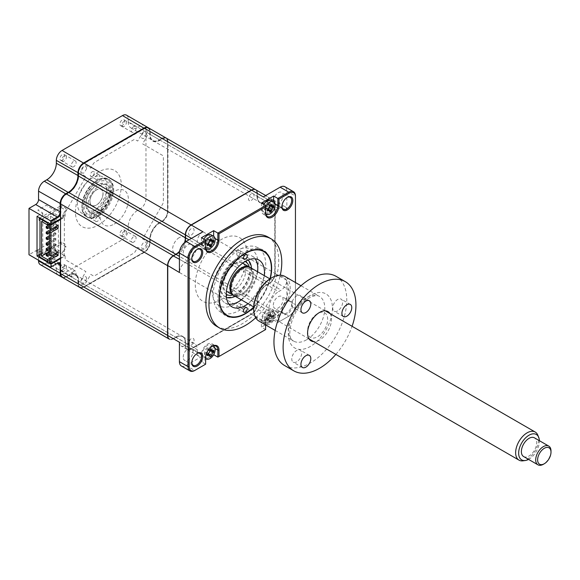 <?xml version="1.0" encoding="UTF-8"?>
<svg xmlns="http://www.w3.org/2000/svg" width="580" height="580" viewBox="0 0 580 580"><rect width="100%" height="100%" fill="white"/><g stroke="black" fill="none" stroke-linecap="round" stroke-linejoin="round"><path stroke-width="0.43" stroke-dasharray="2.9 2.17" d="M122.257 235.487A3.378 1.95 -60 0 1 120.568 235.654A3.378 1.95 -60 0 1 120.053 232.942A3.378 1.95 -60 0 1 122.257 229.97A3.378 1.95 -60 0 1 123.946 229.803A3.378 1.95 -60 0 1 124.461 232.507A3.378 1.95 -60 0 1 122.257 235.487M133.726 242.106A3.378 1.95 -60 0 1 132.037 242.273A3.378 1.95 -60 0 1 131.515 239.569A3.378 1.95 -60 0 1 133.726 236.589A3.378 1.95 -60 0 1 135.416 236.423A3.378 1.95 -60 0 1 135.93 239.127A3.378 1.95 -60 0 1 133.726 242.106M122.257 125.461A3.378 1.95 -60 0 1 120.568 125.628A3.378 1.95 -60 0 1 120.053 122.924A3.378 1.95 -60 0 1 122.257 119.944A3.378 1.95 -60 0 1 123.946 119.777A3.378 1.95 -60 0 1 124.461 122.481A3.378 1.95 -60 0 1 122.257 125.461M133.726 126.563A3.378 1.95 120 0 0 131.515 129.543A3.378 1.95 120 0 0 132.037 132.254A3.378 1.95 120 0 0 133.726 132.081A3.378 1.95 120 0 0 135.93 129.108A3.378 1.95 120 0 0 135.416 126.397A3.378 1.95 120 0 0 133.726 126.563M62.278 160.094A3.378 1.95 -60 0 1 60.588 160.261A3.378 1.95 -60 0 1 60.073 157.55A3.378 1.95 -60 0 1 62.278 154.577A3.378 1.95 -60 0 1 63.967 154.403A3.378 1.95 -60 0 1 64.481 157.115A3.378 1.95 -60 0 1 62.278 160.094M73.747 166.714A3.378 1.95 -60 0 1 72.058 166.881A3.378 1.95 -60 0 1 71.536 164.169A3.378 1.95 -60 0 1 73.747 161.196A3.378 1.95 -60 0 1 75.436 161.03A3.378 1.95 -60 0 1 75.951 163.734A3.378 1.95 -60 0 1 73.747 166.714M92.264 176.262A2.769 1.602 -60 0 1 90.879 176.393A2.769 1.602 -60 0 1 90.458 174.174A2.769 1.602 -60 0 1 92.264 171.731A2.769 1.602 -60 0 1 93.656 171.6A2.769 1.602 -60 0 1 94.076 173.819A2.769 1.602 -60 0 1 92.264 176.262M97.425 174.71A2.769 1.602 120 0 0 95.62 177.154A2.769 1.602 120 0 0 96.041 179.372A2.769 1.602 120 0 0 97.425 179.234A2.769 1.602 120 0 0 99.238 176.799A2.769 1.602 120 0 0 98.81 174.573A2.769 1.602 120 0 0 97.425 174.71M92.264 212.135A20.952 12.093 -60 0 1 81.794 213.172A20.952 12.093 -60 0 1 78.583 196.388A20.952 12.093 -60 0 1 92.264 177.922A20.952 12.093 -60 0 1 102.74 176.885A20.952 12.093 -60 0 1 105.951 193.676A20.952 12.093 -60 0 1 92.264 212.135M96.758 214.731A20.952 12.093 -60 0 1 86.282 215.767A20.952 12.093 -60 0 1 81.947 206.175A20.952 12.093 -60 0 1 96.758 180.518L97.425 180.133A21.895 12.644 -60 0 1 112.912 189.073A21.895 12.644 -60 0 1 97.425 215.883A21.895 12.644 -60 0 1 81.947 206.951A21.895 12.644 -60 0 1 97.425 180.133L96.758 180.518A20.952 12.093 -60 0 1 107.235 179.481A20.952 12.093 -60 0 1 110.447 196.265A20.952 12.093 -60 0 1 96.758 214.731M92.264 218.326A2.769 1.602 -60 0 1 90.879 218.464A2.769 1.602 -60 0 1 90.458 216.246A2.769 1.602 -60 0 1 92.264 213.802A2.769 1.602 -60 0 1 93.656 213.665A2.769 1.602 -60 0 1 94.076 215.883A2.769 1.602 -60 0 1 92.264 218.326M97.425 216.782A2.769 1.602 120 0 0 95.62 219.225A2.769 1.602 120 0 0 96.041 221.444A2.769 1.602 120 0 0 97.425 221.306A2.769 1.602 120 0 0 99.238 218.863A2.769 1.602 120 0 0 98.81 216.644A2.769 1.602 120 0 0 97.425 216.782M62.278 270.113A3.378 1.95 -60 0 1 60.588 270.28A3.378 1.95 -60 0 1 60.073 267.576A3.378 1.95 -60 0 1 62.278 264.596A3.378 1.95 -60 0 1 63.967 264.429A3.378 1.95 -60 0 1 64.481 267.141A3.378 1.95 -60 0 1 62.278 270.113M73.747 271.215A3.378 1.95 120 0 0 71.536 274.195A3.378 1.95 120 0 0 72.058 276.906A3.378 1.95 120 0 0 73.747 276.732A3.378 1.95 120 0 0 75.951 273.76A3.378 1.95 120 0 0 75.436 271.048A3.378 1.95 120 0 0 73.747 271.215M60.538 214.013A4.596 2.654 120 0 0 60.922 212.026L60.922 203.638A7.569 4.372 -60 0 1 66.272 194.365L68.759 192.93A14.058 8.113 120 0 0 78.699 175.718L78.699 172.847A7.569 4.372 -60 0 1 84.049 163.582L144.449 128.709A7.569 4.372 -60 0 1 149.799 131.798L149.799 134.669A14.058 8.113 120 0 0 159.739 140.403L162.226 138.968A7.569 4.372 -60 0 1 167.576 142.056L167.576 211.801A7.569 4.372 -60 0 1 162.226 221.074L159.739 222.51A14.058 8.113 120 0 0 149.799 239.721L149.799 242.592A7.569 4.372 -60 0 1 144.449 251.865L84.049 286.738A7.569 4.372 -60 0 1 78.699 283.642L78.699 280.778A14.058 8.113 120 0 0 68.759 275.036L66.272 276.471A7.569 4.372 -60 0 1 60.922 273.383L60.922 264.995A4.596 2.654 120 0 0 60.538 263.45M148.306 127.759A8.113 4.683 -60 0 1 149.799 131.356L149.799 131.798M126.52 115.174A8.113 4.683 -60 0 1 128.202 118.885L149.799 131.356L149.799 134.669M128.202 118.885L128.202 121.756L149.799 134.226A13.514 7.801 120 0 0 152.598 140.411A13.514 7.801 120 0 0 159.355 139.744L159.739 140.403M38.556 260.246L38.556 252.525A4.053 2.342 120 0 0 37.715 250.669A4.053 2.342 120 0 0 35.692 250.872L29 254.729M79.576 287.339A8.113 4.683 -60 0 1 77.93 283.642L77.93 280.778A13.514 7.801 120 0 0 75.132 274.587A13.514 7.801 120 0 0 68.375 275.254L65.888 276.689A8.113 4.683 -60 0 1 62.031 277.196M57.978 274.869A8.113 4.683 -60 0 1 56.333 271.172L56.333 268.308A13.514 7.801 120 0 0 53.534 262.117A13.514 7.801 120 0 0 46.777 262.791L44.29 264.219A8.113 4.683 -60 0 1 40.237 264.625M128.202 121.756A13.514 7.801 120 0 0 131 127.941A13.514 7.801 120 0 0 137.757 127.274L159.355 139.744L161.842 138.308A8.113 4.683 -60 0 1 165.894 137.91A8.113 4.683 -60 0 1 167.576 141.621L167.576 211.359A8.113 4.683 -60 0 1 161.842 221.292L159.355 222.727A13.514 7.801 120 0 0 149.799 239.279L149.799 242.15A8.113 4.683 -60 0 1 144.065 252.082L83.665 286.955A8.113 4.683 -60 0 1 79.641 287.375M137.757 127.274L140.244 125.838A8.113 4.683 -60 0 1 144.297 125.44A8.113 4.683 -60 0 1 145.979 129.151L145.979 198.889A8.113 4.683 -60 0 1 140.244 208.822L137.757 210.257A13.514 7.801 120 0 0 128.202 226.809L128.202 229.68A8.113 4.683 -60 0 1 122.467 239.612L62.067 274.485A8.113 4.683 -60 0 1 58.014 274.884M144.065 252.082L144.449 251.865L144.065 252.082L122.467 239.612M140.244 125.838L161.842 138.308L162.226 138.968M145.979 129.151L167.576 141.621L167.576 142.056M145.979 198.889L167.576 211.359L167.576 211.801M161.842 221.292L162.226 221.074L161.842 221.292L140.244 208.822M159.355 222.727L159.739 222.51L159.355 222.727L137.757 210.257M128.202 226.809L149.799 239.279L149.799 239.721M128.202 229.68L149.799 242.15L149.799 242.592M83.665 286.955L84.049 286.738L83.665 286.955L62.067 274.485M46.777 262.791L68.375 275.254L68.759 275.036M65.888 276.689L66.272 276.471L65.888 276.689L44.29 264.219M60.538 218.863L65.127 216.217L65.127 213.955A4.053 2.342 -60 0 1 65.968 211.135L85.905 176.596L81.823 174.239A4.865 2.806 -60 0 1 81.823 168.62A4.865 2.806 -60 0 1 86.688 165.807L90.77 168.164L93.061 164.198A4.053 2.342 -60 0 1 95.091 162.059L133.407 139.94A4.053 2.342 -60 0 1 135.437 139.737L137.721 141.056L141.803 133.987A4.865 2.806 -60 0 1 146.667 131.181A4.865 2.806 -60 0 1 146.667 136.8L142.593 143.869L162.53 155.382A4.053 2.342 -60 0 1 163.371 157.238L163.371 201.485A4.053 2.342 -60 0 1 162.53 204.312L142.593 238.851L146.667 241.207A4.865 2.806 -60 0 1 146.667 246.819A4.865 2.806 -60 0 1 141.803 249.632L137.721 247.276L135.437 251.242A4.053 2.342 -60 0 1 133.407 253.38L95.091 275.507A4.053 2.342 -60 0 1 93.061 275.703L90.77 274.383L86.688 281.452A4.865 2.806 -60 0 1 81.823 284.258A4.865 2.806 -60 0 1 81.823 278.639L85.905 271.578L65.968 260.065A4.053 2.342 -60 0 1 65.127 258.202L65.127 255.947L60.538 258.593M65.127 216.217L46.204 205.291L37.794 210.149L42.76 213.019L37.026 216.325M39.222 254.787L42.76 252.742L42.76 213.019M42.76 252.742L37.794 249.879L46.204 245.021L65.127 255.947M213.164 295.176A37.171 21.46 -60 0 1 229.383 257.774A37.171 21.46 -60 0 1 258.027 247.812A37.171 21.46 -60 0 1 265.727 264.828A37.171 21.46 -60 0 1 249.501 302.231A37.171 21.46 -60 0 1 220.857 312.192A37.171 21.46 -60 0 1 213.164 295.176M216.565 326.25A51.497 29.732 120 0 0 256.244 312.453A51.497 29.732 120 0 0 278.726 260.637A51.497 29.732 120 0 0 268.054 237.061M255.7 317.775A51.497 29.732 120 0 0 280.285 275.195M196.968 249.538A6.895 3.98 120 0 0 196.685 249.69A6.895 3.98 120 0 0 191.813 258.129L191.813 258.789M183.207 253.163A6.895 3.98 -60 0 1 186.216 246.225A6.895 3.98 -60 0 1 191.53 244.383A6.895 3.98 -60 0 1 192.959 247.537A6.895 3.98 -60 0 1 189.95 254.475A6.895 3.98 -60 0 1 184.636 256.317A6.895 3.98 -60 0 1 183.207 253.163M273.31 305.181A6.895 3.98 -60 0 1 276.319 298.25A6.895 3.98 -60 0 1 281.633 296.402A6.895 3.98 -60 0 1 283.062 299.555A6.895 3.98 -60 0 1 280.053 306.494A6.895 3.98 -60 0 1 274.739 308.342A6.895 3.98 -60 0 1 273.31 305.181M281.916 310.148A6.895 3.98 120 0 0 283.344 313.309A6.895 3.98 120 0 0 288.651 311.46A6.895 3.98 120 0 0 291.66 304.522A6.895 3.98 120 0 0 290.232 301.368A6.895 3.98 120 0 0 286.788 301.709A6.895 3.98 120 0 0 281.916 310.148L281.916 310.815A7.707 4.444 120 0 0 287.361 313.961A7.707 4.444 120 0 0 292.813 304.522A7.707 4.444 120 0 0 287.361 301.375A7.707 4.444 120 0 0 281.916 310.815M273.31 201.144A6.895 3.98 -60 0 1 276.319 194.206A6.895 3.98 -60 0 1 281.633 192.357A6.895 3.98 -60 0 1 283.062 195.518A6.895 3.98 -60 0 1 280.053 202.449A6.895 3.98 -60 0 1 274.739 204.298A6.895 3.98 -60 0 1 273.31 201.144M287.071 197.512A6.895 3.98 120 0 0 286.788 197.664A6.895 3.98 120 0 0 281.916 206.11L281.916 206.77M183.207 357.207A6.895 3.98 -60 0 1 186.216 350.269A6.895 3.98 -60 0 1 191.53 348.421A6.895 3.98 -60 0 1 192.959 351.574A6.895 3.98 -60 0 1 189.95 358.512A6.895 3.98 -60 0 1 184.636 360.361A6.895 3.98 -60 0 1 183.207 357.207M196.968 353.575A6.895 3.98 120 0 0 196.685 353.727A6.895 3.98 120 0 0 191.813 362.174L191.813 362.833M210.692 349.624A4.459 2.574 120 0 0 210.7 349.406A4.459 2.574 120 0 0 207.546 347.579A4.459 2.574 120 0 0 204.392 353.046A4.459 2.574 120 0 0 207.343 354.974A4.459 2.574 120 0 0 210.67 349.885M213.425 345.89A8.649 4.995 120 0 0 211.867 343.73A8.649 4.995 120 0 0 205.204 346.05A8.649 4.995 120 0 0 201.427 354.757L201.427 361.76L205.632 359.332M206.313 358.94L213.657 354.699L213.657 347.695A8.649 4.995 120 0 0 213.512 346.245M264.371 318.413A4.459 2.574 120 0 0 267.525 320.24A4.459 2.574 120 0 0 270.679 314.773A4.459 2.574 120 0 0 267.525 312.954A4.459 2.574 120 0 0 264.371 318.413M169.447 339.22A8.113 4.683 120 0 0 173.5 338.821L175.987 337.386A13.514 7.801 -60 0 1 182.743 336.719A13.514 7.801 -60 0 1 185.542 342.903L185.542 345.774A8.113 4.683 120 0 0 187.224 349.486A8.113 4.683 120 0 0 191.277 349.08L251.676 314.215L263.334 320.943L280.154 311.235A9.461 5.459 120 0 0 286.846 299.642L295.445 304.609L295.445 305.276L295.445 282.525L295.445 304.609A9.461 5.459 -60 0 1 288.76 316.201L277.842 322.502L273.637 320.073L273.637 313.062A8.649 4.995 120 0 0 271.846 309.104A8.649 4.995 120 0 0 265.183 311.424A8.649 4.995 120 0 0 261.406 320.124L261.406 327.135L265.611 329.563L265.611 322.552A8.649 4.995 120 0 1 271.73 311.96L272.303 311.627A9.461 5.459 120 0 0 265.611 323.219L265.611 322.552L261.406 320.124M273.637 320.073L261.406 327.135M295.445 305.276A8.649 4.995 -60 0 1 289.333 315.868L277.842 322.502L277.842 315.491A8.649 4.995 120 0 0 276.051 311.532A8.649 4.995 120 0 0 271.73 311.96M181.388 365.994A9.461 5.459 120 0 0 186.115 365.523L202.935 355.815L191.088 348.754L251.488 313.882A7.837 4.524 120 0 0 257.027 304.282L257.027 301.411A13.782 7.96 -60 0 1 266.778 284.526L266.967 284.86L269.454 283.424A8.113 4.683 120 0 0 275.188 273.492L275.188 203.747A8.113 4.683 120 0 0 273.506 200.035A8.113 4.683 120 0 0 269.454 200.433L269.265 200.549A7.837 4.524 120 0 1 274.804 203.747L274.804 273.492L286.846 280.22A8.113 4.683 120 0 1 281.111 290.152L278.625 291.588L266.967 284.86A13.514 7.801 -60 0 0 257.411 301.411L257.411 304.282A8.113 4.683 120 0 1 251.676 314.215L251.488 313.882M179.423 342.243A8.113 4.683 120 0 0 181.105 345.955A8.113 4.683 120 0 0 185.158 345.549L187.644 344.114A13.514 7.801 -60 0 1 194.401 343.447A13.514 7.801 -60 0 1 197.2 349.638L197.2 352.502A8.113 4.683 120 0 0 198.882 356.214A8.113 4.683 120 0 0 202.935 355.815M167.765 265.546L167.765 335.291A7.837 4.524 120 0 0 173.311 338.488L175.798 337.052A13.782 7.96 -60 0 1 185.542 342.686L197.2 349.638M202.935 231.775A8.113 4.683 120 0 0 197.2 241.708L197.2 244.579A13.514 7.801 -60 0 1 187.644 261.13L185.158 262.566A8.113 4.683 120 0 0 179.423 272.498M274.804 203.747L286.846 210.482A8.113 4.683 120 0 0 285.164 206.77A8.113 4.683 120 0 0 281.111 207.169L269.454 200.433L266.967 201.869A13.514 7.801 -60 0 1 260.21 202.543A13.514 7.801 -60 0 1 257.411 196.352L257.411 193.481A8.113 4.683 120 0 0 255.729 189.769M281.111 207.169L278.625 208.604A13.514 7.801 -60 0 1 271.868 209.271A13.514 7.801 -60 0 1 269.069 203.087L269.069 200.216A8.113 4.683 120 0 0 267.387 196.504A8.113 4.683 120 0 0 263.334 196.903M286.846 210.482L286.846 191.059A9.461 5.459 120 0 0 284.889 186.724M263.334 320.943A8.113 4.683 120 0 0 269.069 311.01L269.069 308.139A13.514 7.801 -60 0 1 278.625 291.588M274.804 273.492A7.837 4.524 120 0 1 269.265 283.091L281.111 290.152M278.625 208.604L266.778 201.985A13.782 7.96 -60 0 1 257.027 196.352L257.027 193.481A7.837 4.524 120 0 0 251.488 190.283L191.088 225.156M184.853 242.353A13.514 7.801 -60 0 1 179.546 251.546M175.798 254.511L175.798 254.511A13.782 7.96 -60 0 1 175.798 254.511L173.311 255.947M184.788 242.411A13.782 7.96 -60 0 1 179.561 251.459M191.088 348.754A7.837 4.524 120 0 1 185.542 345.549L197.2 352.502M286.846 299.642L286.846 280.22M288.76 316.201L289.333 315.868L288.76 316.201L280.154 311.235M270.671 204.972A4.459 2.574 120 0 0 270.679 204.755A4.459 2.574 120 0 0 267.525 202.927A4.459 2.574 120 0 0 264.371 208.394A4.459 2.574 120 0 0 267.706 210.098M267.924 209.953A4.459 2.574 120 0 0 270.65 205.233M261.406 203.094L261.406 210.105A8.649 4.995 120 0 0 263.197 214.063A8.649 4.995 120 0 0 265.843 214.332M266.191 214.23A8.649 4.995 120 0 0 273.637 203.043L273.637 201.673M265.611 205.523L265.611 213.194M210.692 239.598A4.459 2.574 120 0 0 210.7 239.38A4.459 2.574 120 0 0 207.546 237.561A4.459 2.574 120 0 0 204.392 243.02A4.459 2.574 120 0 0 207.343 244.948A4.459 2.574 120 0 0 210.67 239.859M201.427 237.727L201.427 244.731A8.649 4.995 120 0 0 203.218 248.689A8.649 4.995 120 0 0 205.864 248.958M206.212 248.863A8.649 4.995 120 0 0 213.657 237.669L213.657 236.306M205.632 240.149L205.632 247.819M212.026 346.434A8.649 4.995 120 0 0 211.751 346.586A8.649 4.995 120 0 0 205.632 357.186L205.632 364.189L201.427 361.76M205.632 357.845L205.632 357.186L201.427 354.757M278.987 321.835L278.987 315.491A9.461 5.459 120 0 0 272.303 311.627M265.611 323.219L265.611 324.916M253.699 307.4A37.171 21.46 120 0 0 270.294 278.646M99.34 185.868A16.218 9.367 -60 0 1 107.445 185.071A16.218 9.367 -60 0 1 109.932 198.063A16.218 9.367 -60 0 1 99.34 212.352A16.218 9.367 -60 0 1 91.227 213.157A16.218 9.367 -60 0 1 88.747 200.165A16.218 9.367 -60 0 1 99.34 185.868M97.425 180.351A21.627 12.484 -60 0 1 112.716 189.181A21.627 12.484 -60 0 1 97.425 215.666A21.627 12.484 -60 0 1 82.135 206.835A21.627 12.484 -60 0 1 97.425 180.351M98.382 216.217A21.627 12.484 120 0 0 113.673 189.732A21.627 12.484 120 0 0 98.382 180.902A21.627 12.484 120 0 0 83.092 207.386A21.627 12.484 120 0 0 98.382 216.217M98.382 225.047A32.437 18.727 120 0 0 121.322 185.317A32.437 18.727 120 0 0 98.382 172.079A32.437 18.727 120 0 0 75.444 211.801A32.437 18.727 120 0 0 98.382 225.047M240.591 251.974A2.704 1.559 120 0 0 240.033 250.734A2.704 1.559 120 0 0 237.945 251.459A2.704 1.559 120 0 0 236.77 254.178A2.704 1.559 120 0 0 237.329 255.417A2.704 1.559 120 0 0 239.41 254.692A2.704 1.559 120 0 0 240.591 251.974M240.591 304.942A2.704 1.559 120 0 0 240.033 303.702A2.704 1.559 120 0 0 237.945 304.427A2.704 1.559 120 0 0 236.77 307.146A2.704 1.559 120 0 0 237.329 308.386A2.704 1.559 120 0 0 239.41 307.661A2.704 1.559 120 0 0 240.591 304.942M253.714 307.037A36.765 21.228 120 0 0 269.99 278.842M271.368 267.532A37.845 21.852 -60 0 1 244.608 313.882A37.845 21.852 -60 0 1 217.848 298.432A37.845 21.852 -60 0 1 244.608 252.082A37.845 21.852 -60 0 1 271.368 267.532L271.368 268.083M228.926 304.174A27.028 15.609 -60 0 1 225.163 302.97A27.028 15.609 -60 0 1 219.566 290.594A27.028 15.609 -60 0 1 231.362 263.392A27.028 15.609 -60 0 1 252.191 256.15A27.028 15.609 -60 0 1 255.12 258.81M264.291 275.616A27.028 15.609 -60 0 1 248.073 303.71M257.6 271.759A27.028 15.609 -60 0 1 241.381 299.845M179.612 251.169A13.514 7.801 120 0 0 184.556 242.6M255.635 189.718A8.113 4.683 -60 0 1 257.223 193.372L257.223 196.243A13.514 7.801 120 0 0 260.021 202.427A13.514 7.801 120 0 0 266.778 201.76L269.265 200.325A8.113 4.683 -60 0 1 273.318 199.926A8.113 4.683 -60 0 1 274.993 203.638L274.993 273.383A8.113 4.683 -60 0 1 269.265 283.315L266.778 284.751A13.514 7.801 120 0 0 257.223 301.303L257.223 304.166A8.113 4.683 -60 0 1 251.488 314.099L191.088 348.971A8.113 4.683 -60 0 1 187.028 349.377A8.113 4.683 -60 0 1 185.353 345.665L185.353 342.794A13.514 7.801 120 0 0 182.555 336.603A13.514 7.801 120 0 0 175.798 337.277L173.311 338.713A8.113 4.683 -60 0 1 169.353 339.162M148.502 127.861A8.113 4.683 -60 0 1 150.184 131.573L150.184 134.444A13.514 7.801 120 0 0 152.982 140.635A13.514 7.801 120 0 0 159.739 139.961L162.226 138.526A8.113 4.683 -60 0 1 166.279 138.127A8.113 4.683 -60 0 1 167.961 141.839L167.961 211.584A8.113 4.683 -60 0 1 162.226 221.517L159.739 222.952A13.514 7.801 120 0 0 150.184 239.504L150.184 242.375A8.113 4.683 -60 0 1 144.449 252.307L84.049 287.173A8.113 4.683 -60 0 1 79.996 287.579M79.96 287.557A8.113 4.683 -60 0 1 78.314 283.867L78.314 280.995A13.514 7.801 120 0 0 75.516 274.811A13.514 7.801 120 0 0 68.759 275.478L66.272 276.914A8.113 4.683 -60 0 1 62.219 277.312M251.278 200.405A3.929 2.269 120 0 0 254.054 195.583A3.929 2.269 120 0 0 251.278 193.981A3.929 2.269 120 0 0 248.494 198.795A3.929 2.269 120 0 0 251.278 200.405M191.298 235.03A3.929 2.269 120 0 0 194.075 230.216A3.929 2.269 120 0 0 191.298 228.607A3.929 2.269 120 0 0 188.514 233.428A3.929 2.269 120 0 0 191.298 235.03M221.285 299.534A36.765 21.228 -60 0 1 195.293 284.526A36.765 21.228 -60 0 1 221.285 239.504A36.765 21.228 -60 0 1 247.283 254.511A36.765 21.228 -60 0 1 221.285 299.534M251.278 310.423A3.929 2.269 120 0 0 254.054 305.609A3.929 2.269 120 0 0 251.278 304.007A3.929 2.269 120 0 0 248.494 308.821A3.929 2.269 120 0 0 251.278 310.423M191.298 345.056A3.929 2.269 120 0 0 194.075 340.235A3.929 2.269 120 0 0 191.298 338.633A3.929 2.269 120 0 0 188.514 343.447A3.929 2.269 120 0 0 191.298 345.056M146.588 134.024C146.537 132.124 145.674 131.559 144 132.334A3.929 2.269 120 0 0 141.469 136.721C141.636 138.555 142.557 139.019 144.224 138.112L146.588 134.024M86.608 168.649C86.558 166.75 85.695 166.192 84.02 166.96A3.929 2.269 120 0 0 81.49 171.346C81.657 173.181 82.578 173.652 84.245 172.746L86.608 168.649M114.246 224.054A20.003 11.549 120 0 0 128.39 199.556A20.003 11.549 120 0 0 114.246 191.386A20.003 11.549 120 0 0 100.101 215.883A20.003 11.549 120 0 0 114.246 224.054M60.538 219.53L64.358 217.319L64.358 255.722L60.538 257.933M146.588 244.049C146.537 242.15 145.674 241.585 144 242.353A3.929 2.269 120 0 0 141.469 246.746C141.636 248.581 142.557 249.045 144.224 248.138L146.588 244.049M86.608 278.675C86.558 276.776 85.695 276.211 84.02 276.986A3.929 2.269 120 0 0 81.49 281.373C81.657 283.207 82.578 283.671 84.245 282.772L86.608 278.675M39.991 255.12L53.367 247.392L62.451 252.633L66.084 244.804L61.204 241.983L39.991 254.236M61.204 241.983L61.204 243.97L66.084 246.79L62.451 254.62L64.358 255.722M39.222 256.664L61.204 243.97M39.222 220.248L61.204 207.553L66.084 210.373L62.451 218.203L53.367 212.962L39.991 220.69M53.367 212.962L53.367 247.392M39.802 217.928L61.204 205.567L61.204 207.553M46.212 250.038L54.81 245.072L54.81 243.658L49.401 246.783M49.401 248.189L56.035 244.361L56.035 245.775L49.401 249.603M54.81 243.658L56.035 244.361M54.81 245.072L56.035 245.775M46.212 239.004L54.81 234.037L54.81 232.624L49.401 235.741M49.401 237.155L56.035 233.327L56.035 234.74L49.401 238.569M54.81 232.624L56.035 233.327M54.81 234.037L56.035 234.74M46.212 227.962L54.81 222.995L54.81 221.589L49.401 224.707M49.401 226.12L56.035 222.292L56.035 223.706L49.401 227.534M54.81 221.589L56.035 222.292M54.81 222.995L56.035 223.706M49.974 223.807L55.332 220.712L55.332 222.589L53.418 221.487L49.692 223.641M55.332 220.712L53.418 219.61L53.418 221.487M41.564 221.487L50.554 216.304L58.384 220.828L55.332 222.589M46.212 233.479L54.81 228.52L54.81 227.106L50.953 229.332M49.401 231.637L56.035 227.81L56.035 229.223L49.401 233.051M54.81 228.52L56.035 229.223M46.212 244.521L54.81 239.554L54.81 238.141L49.401 241.265M49.401 242.672L56.035 238.844L56.035 240.258L49.401 244.086M54.81 238.141L56.035 238.844M54.81 239.554L56.035 240.258M46.212 255.555L54.81 250.589L54.81 249.175L49.401 252.3M49.401 253.714L56.035 249.879L56.035 251.292L49.481 255.077M54.81 249.175L56.035 249.879M54.81 250.589L56.035 251.292M56.282 254.265L58.384 255.475L58.384 220.828M55.093 253.569L50.554 250.951L50.554 229.564M50.554 229.1L50.554 216.304M49.401 251.611L50.554 250.951M53.418 219.61L48.067 222.698M64.358 217.319L62.451 216.217L66.084 208.387L61.204 205.567M58.051 251.865L56.477 250.951L49.401 255.033M56.477 252.771L56.477 250.951M58.051 225.265L56.477 224.358L49.401 228.44M56.477 226.178L56.477 224.358M58.384 255.475L55.332 257.244L55.332 259.115L53.418 258.013L49.401 260.333M49.401 262.537L55.332 259.115M49.401 258.455L53.418 256.135L55.332 257.244M53.418 256.135L53.418 258.013M205.632 241.94A7.301 4.212 120 0 0 204.827 245.594A7.301 4.212 120 0 0 205.748 248.457M203.87 239.134A7.301 4.212 120 0 0 203.892 247.522A7.301 4.212 120 0 0 207.546 247.16A7.301 4.212 120 0 0 209.851 245.202M210.221 244.753A7.301 4.212 120 0 0 211.192 234.878M209.924 247.109L208.227 244.202L209.699 245.101M207.966 243.303A3.19 1.841 -60 0 1 209.576 240.519A3.19 1.841 -60 0 1 208.909 240.562A3.19 1.841 -60 0 1 207.966 239.591A3.19 1.841 -60 0 1 206.364 242.375A3.19 1.841 -60 0 1 207.669 242.701A3.19 1.841 -60 0 1 207.966 243.303L210.076 246.043M206.364 242.375L206.045 242.853L207.575 244.245M207.364 245.63L205.972 242.897L208.648 243.491M205.972 242.897L207.408 244.035M207.966 239.591L208.227 239.076L210.076 241.012M208.227 239.076L210.192 239.707M209.576 240.519L213.005 240.975M208.227 244.107L209.097 244.39M211.084 240.954L210.482 240.294L211.997 241.12M210.482 240.294L213.853 240.308M64.192 160.986A3.125 1.805 -60 0 1 61.98 159.71A3.125 1.805 -60 0 1 64.192 155.889A3.125 1.805 -60 0 1 66.395 157.158A3.125 1.805 -60 0 1 64.192 160.986M234.284 263.777A16.218 9.367 -60 0 1 242.389 262.979A16.218 9.367 -60 0 1 244.876 275.971A16.218 9.367 -60 0 1 234.284 290.268A16.218 9.367 -60 0 1 226.171 291.066A16.218 9.367 -60 0 1 223.684 278.074A16.218 9.367 -60 0 1 234.284 263.777M249.929 267.358A16.218 9.367 -60 0 1 252.822 274.485A16.218 9.367 -60 0 1 241.352 294.35L241.352 294.35A16.218 9.367 -60 0 1 233.74 295.401M242.31 293.799L242.31 293.799A14.87 8.584 120 0 0 252.822 275.587A14.87 8.584 120 0 0 242.31 269.519A14.87 8.584 120 0 0 231.797 287.724A14.87 8.584 120 0 0 242.31 293.799L241.352 294.35L242.31 293.799M226.432 297.351A21.627 12.484 -60 0 1 221.814 280.437A21.627 12.484 -60 0 1 236.198 260.471A21.627 12.484 -60 0 1 247.964 260.058M251.459 268.207A21.627 12.484 -60 0 1 236.198 295.786A21.627 12.484 -60 0 1 235.233 296.3M269.968 312.047A7.301 4.212 120 0 0 264.806 320.986A7.301 4.212 120 0 0 266.321 324.329A7.301 4.212 120 0 0 269.968 323.966A7.301 4.212 120 0 0 275.13 315.027A7.301 4.212 120 0 0 273.615 311.685A7.301 4.212 120 0 0 269.968 312.047M267.706 320.124L265.952 318.289L267.344 321.023L267.344 319.45A18.466 7.308 -12.3 0 0 268.627 318.891L270.055 316.404A18.466 7.308 -107.7 0 0 269.903 315.02L271.273 314.23A18.466 13.188 43.8 0 1 271.549 315.542L272.984 316.368A18.466 7.308 -12.3 0 0 273.832 315.701L273.832 317.282A18.466 13.188 -163.8 0 1 272.984 318.094L271.549 320.573A18.466 13.188 43.8 0 1 271.273 321.712L269.903 322.502A18.466 7.308 -107.7 0 0 270.055 321.436L267.648 318.101A3.19 1.841 -60 0 1 267.945 318.695L268.207 319.507L271.549 320.573M271.273 314.23L268.207 314.382L270.671 314.991M267.945 318.695A3.19 1.841 -60 0 1 269.555 315.911A3.19 1.841 -60 0 1 268.888 315.955L272.984 316.368L270.382 315.73L272.984 318.094M267.525 322.552A7.301 4.212 120 0 0 272.288 316.122A7.301 4.212 120 0 0 271.172 310.278A7.301 4.212 120 0 0 267.525 310.633A7.301 4.212 120 0 0 262.755 317.064A7.301 4.212 120 0 0 263.871 322.915A7.301 4.212 120 0 0 267.525 322.552M269.903 322.502L268.207 319.594L271.273 321.712M268.207 319.594L270.055 321.436L268.627 320.61A18.466 13.188 -163.8 0 1 267.344 321.023M268.888 315.955A3.19 1.841 -60 0 1 267.945 314.983A3.19 1.841 -60 0 1 266.343 317.767A3.19 1.841 -60 0 1 267.648 318.101M266.343 317.767L266.024 318.246L268.627 320.61M266.024 318.246L268.627 318.891M267.945 314.983L268.207 314.476L270.055 316.404M268.207 314.476L271.549 315.542M269.555 315.911L270.382 315.73M273.832 317.282L270.461 315.687L273.832 315.701M257.774 269.49A32.437 18.727 120 0 0 235.241 251.089A32.437 18.727 120 0 0 212.302 290.819A32.437 18.727 120 0 0 235.241 304.058A32.437 18.727 120 0 0 239.504 301.136M241.179 299.73A32.437 18.727 120 0 0 257.397 271.636M235.241 295.227A21.627 12.484 120 0 0 250.531 268.743A21.627 12.484 120 0 0 235.241 259.92A21.627 12.484 120 0 0 219.95 286.404A21.627 12.484 120 0 0 235.241 295.227M124.171 236.379A3.125 1.805 -60 0 1 121.959 235.103A3.125 1.805 -60 0 1 124.171 231.282A3.125 1.805 -60 0 1 126.375 232.558A3.125 1.805 -60 0 1 124.171 236.379M96.468 185.317A14.87 8.584 -60 0 1 106.981 191.386A14.87 8.584 -60 0 1 96.468 209.597A14.87 8.584 -60 0 1 85.956 203.529A14.87 8.584 -60 0 1 96.468 185.317L97.425 184.766A16.218 9.367 120 0 0 85.956 204.631A16.218 9.367 120 0 0 97.425 211.25A16.218 9.367 120 0 0 108.895 191.386A16.218 9.367 120 0 0 97.425 184.766L96.468 185.317M179.234 237.626A9.323 5.387 120 0 0 173.144 245.847A9.323 5.387 120 0 0 174.573 253.315A9.323 5.387 120 0 0 179.234 252.858A9.323 5.387 120 0 0 185.325 244.637A9.323 5.387 120 0 0 183.896 237.162A9.323 5.387 120 0 0 179.234 237.626M96.468 189.841A9.323 5.387 120 0 0 90.378 198.063A9.323 5.387 120 0 0 91.807 205.537A9.323 5.387 120 0 0 96.468 205.073A9.323 5.387 120 0 0 102.566 196.852A9.323 5.387 120 0 0 101.138 189.385A9.323 5.387 120 0 0 96.468 189.841M265.611 207.306A7.301 4.212 120 0 0 264.806 210.96A7.301 4.212 120 0 0 265.727 213.824M269.91 205.037L268.207 204.363L271.273 204.204M263.849 204.508A7.301 4.212 120 0 0 263.871 212.896A7.301 4.212 120 0 0 267.525 212.534A7.301 4.212 120 0 0 269.83 210.569M270.2 210.119A7.301 4.212 120 0 0 271.933 207.118M272.136 206.574A7.301 4.212 120 0 0 271.172 200.252M267.387 209.409L265.952 208.271L267.344 211.004M269.903 212.483L268.207 209.569L269.678 210.475M268.207 204.363L270.171 205.081M267.945 208.669A3.19 1.841 -60 0 1 269.555 205.893A3.19 1.841 -60 0 1 268.888 205.929A3.19 1.841 -60 0 1 267.945 204.965A3.19 1.841 -60 0 1 266.343 207.742A3.19 1.841 -60 0 1 267.648 208.075A3.19 1.841 -60 0 1 267.945 208.669L270.055 211.41M266.343 207.742L266.024 208.227L267.554 209.612M266.024 208.227L268.627 208.865M267.945 204.965L268.207 204.45L270.055 206.379M269.555 205.893L272.984 206.35M270.382 205.712L271.063 206.328M268.207 209.481L269.077 209.764M271.976 206.494L270.461 205.661L273.832 205.682M124.171 126.353A3.125 1.805 -60 0 1 121.959 125.084A3.125 1.805 -60 0 1 124.171 121.256A3.125 1.805 -60 0 1 126.375 122.532A3.125 1.805 -60 0 1 124.171 126.353M212.925 346.043A7.301 4.212 120 0 0 209.989 346.68A7.301 4.212 120 0 0 204.827 355.62A7.301 4.212 120 0 0 205.632 358.346M209.931 349.689L208.227 349.015L211.294 348.856M212.157 351.226A7.301 4.212 120 0 0 211.192 344.904A7.301 4.212 120 0 0 207.546 345.267A7.301 4.212 120 0 0 202.775 351.697A7.301 4.212 120 0 0 203.892 357.548A7.301 4.212 120 0 0 207.546 357.186A7.301 4.212 120 0 0 209.815 355.257M210.221 354.771A7.301 4.212 120 0 0 211.954 351.77M209.576 350.545A3.19 1.841 -60 0 1 208.909 350.581A3.19 1.841 -60 0 1 207.966 349.617A3.19 1.841 -60 0 1 206.364 352.394A3.19 1.841 -60 0 1 207.669 352.727A3.19 1.841 -60 0 1 207.966 353.321A3.19 1.841 -60 0 1 209.576 350.545L210.402 350.363L211.084 350.98M207.966 353.321L208.227 354.133L209.097 354.416M208.227 354.133L210.076 356.069M206.364 352.394L206.045 352.879L207.575 354.264M207.364 355.656L205.972 352.923L208.648 353.517M205.972 352.923L207.408 354.061M207.966 349.617L208.227 349.102L210.076 351.031M208.227 349.102L210.192 349.733M213.853 350.334L210.402 350.363L213.005 351.001M210.482 350.313L211.997 351.146M64.192 271.012A3.125 1.805 -60 0 1 61.98 269.736A3.125 1.805 -60 0 1 64.192 265.908A3.125 1.805 -60 0 1 66.395 267.184A3.125 1.805 -60 0 1 64.192 271.012M528.561 459.411A14.659 8.461 120 0 0 539.378 441.576A14.659 8.461 120 0 0 539.371 440.677M537.82 435.174A16.218 9.367 -60 0 1 538.573 439.879A16.218 9.367 -60 0 1 523.015 460.817M250.422 267.612A16.218 9.367 -60 0 1 253.772 275.449A16.218 9.367 -60 0 1 246.536 291.53A16.218 9.367 -60 0 1 234.204 295.706M551 451.051A10.81 6.242 -60 0 1 550.993 451.327A10.81 6.242 -60 0 1 543.351 464.29M523.61 456.547A10.81 6.242 120 0 0 531.838 453.77A10.81 6.242 120 0 0 536.659 443.048A10.81 6.242 120 0 0 534.426 437.82M102.965 193.938A9.193 5.307 -60 0 1 96.273 205.073A9.193 5.307 -60 0 1 89.98 200.977A9.193 5.307 -60 0 1 96.671 189.841A9.193 5.307 -60 0 1 102.965 193.938M296.699 361.833A6.974 4.024 -60 0 1 293.212 362.181A6.974 4.024 -60 0 1 292.146 356.591A6.974 4.024 -60 0 1 296.699 350.45A6.974 4.024 -60 0 1 300.186 350.102A6.974 4.024 -60 0 1 301.252 355.692A6.974 4.024 -60 0 1 296.699 361.833M330.005 313.562A16.892 9.751 -60 0 1 319.529 340.032A16.892 9.751 -60 0 1 313.787 341.649M317.623 313.548L319.529 312.446L317.623 313.548A14.188 8.193 120 0 0 307.581 330.926A14.188 8.193 120 0 0 317.623 336.726A14.188 8.193 120 0 0 327.656 319.341A14.188 8.193 120 0 0 317.623 313.548M296.699 307.204A6.974 4.024 -60 0 1 293.212 307.552A6.974 4.024 -60 0 1 292.146 301.962A6.974 4.024 -60 0 1 296.699 295.822A6.974 4.024 -60 0 1 300.186 295.474A6.974 4.024 -60 0 1 301.252 301.063A6.974 4.024 -60 0 1 296.699 307.204M259.028 321.117A25.817 14.906 120 0 0 271.94 319.841A25.817 14.906 120 0 0 288.804 297.09A25.817 14.906 120 0 0 284.845 276.406M270.983 278.233A24.462 14.123 -60 0 1 288.282 288.224A24.462 14.123 -60 0 1 270.983 318.181A24.462 14.123 -60 0 1 253.685 308.197M337.669 310.865A6.974 4.024 -60 0 1 334.181 311.214A6.974 4.024 -60 0 1 333.116 305.624A6.974 4.024 -60 0 1 337.669 299.476A6.974 4.024 -60 0 1 341.156 299.135A6.974 4.024 -60 0 1 342.229 304.725A6.974 4.024 -60 0 1 337.669 310.865M284.606 365.538A51.497 29.732 120 0 0 310.358 362.986A51.497 29.732 120 0 0 343.998 317.608A51.497 29.732 120 0 0 336.103 276.348M335.856 354.394A51.497 29.732 120 0 0 352.075 326.301M60.538 212.026L60.922 212.026M60.538 203.638L60.922 203.638M78.314 175.718L78.699 175.718M78.314 172.847L78.699 172.847M35.692 250.872L38.556 252.525M56.333 268.308L77.93 280.778L78.699 280.778M56.333 271.172L77.93 283.642L78.699 283.642M60.538 273.383L60.922 273.383M60.538 264.995L60.922 264.995M273.637 313.062L277.842 315.491L278.987 315.491M175.798 337.052L187.644 344.114M173.311 338.488L185.158 345.549M179.423 259.253L185.158 262.566M187.644 261.13L179.423 256.389M257.027 193.481L269.069 200.216M269.069 203.087L257.027 196.352M257.027 301.411L269.069 308.139M257.027 304.282L269.069 311.01M197.2 241.708L191.465 238.394M197.2 244.579L188.986 239.83M286.846 191.059L295.445 196.025M273.637 203.043L275.014 203.834M261.406 210.105L265.611 212.534M201.427 244.731L205.632 247.16M213.657 237.669L215.035 238.467M213.657 347.695L215.035 348.486M186.115 365.523L194.72 370.489M97.425 213.462A18.922 10.926 120 0 0 110.809 190.283A18.922 10.926 120 0 0 97.425 182.562A18.922 10.926 120 0 0 84.049 205.733A18.922 10.926 120 0 0 97.425 213.462M150.184 131.573L257.223 193.372M150.184 134.444L257.223 196.243M159.739 139.961L266.778 201.76M162.226 138.526L269.265 200.325M167.961 141.839L274.993 203.638M167.961 211.584L274.993 273.383M66.272 276.914L173.311 338.713M68.759 275.478L175.798 337.277M78.314 280.995L185.353 342.794M78.314 283.867L185.353 345.665M84.049 287.173L191.088 348.971M144.449 252.307L251.488 314.099M150.184 242.375L257.223 304.166M150.184 239.504L257.223 301.303M159.739 222.952L266.778 284.751M162.226 221.517L269.265 283.315M226.258 294.205A18.922 10.926 -60 0 1 223.967 278.9A18.922 10.926 -60 0 1 236.198 262.675A18.922 10.926 -60 0 1 245.151 261.478M249.175 266.894A18.922 10.926 -60 0 1 236.198 293.574A18.922 10.926 -60 0 1 232.957 294.988M306.53 339.815A25.817 14.906 -60 0 1 293.625 341.091A25.817 14.906 -60 0 1 289.666 320.406A25.817 14.906 -60 0 1 306.53 297.656A25.817 14.906 -60 0 1 319.442 296.38A25.817 14.906 -60 0 1 323.401 317.064A25.817 14.906 -60 0 1 306.53 339.815M310.358 295.452A31.219 18.023 120 0 0 288.282 333.688A31.219 18.023 120 0 0 310.358 346.434A31.219 18.023 120 0 0 332.434 308.197A31.219 18.023 120 0 0 310.358 295.452M132.037 242.273L120.568 235.654M132.037 132.254L120.568 125.628M72.058 166.881L60.588 160.261M96.041 179.372L90.879 176.393M86.282 215.767L81.794 213.172M81.947 206.175L81.947 206.951M96.041 221.444L90.879 218.464M72.058 276.906L60.588 270.28M75.436 271.048L63.967 264.429M98.81 216.644L93.656 213.665M37.715 250.669L59.312 263.139M53.534 262.117L75.132 274.587M107.235 179.481L102.74 176.885M98.81 174.573L93.656 171.6M75.436 161.03L63.967 154.403M135.416 126.397L123.946 119.777M135.416 236.423L123.946 229.803M131 127.941L152.598 140.411M144.297 125.44L148.154 127.665M148.473 127.846L165.894 137.91M263.951 251.234L258.027 247.812M196.685 249.69L197.258 249.356M200.129 249.342L191.53 244.383M290.232 301.368L281.633 296.402M286.788 301.709L287.361 301.375M290.232 197.323L281.633 192.357M286.788 197.664L287.361 197.338M200.129 353.387L191.53 348.421M196.685 353.727L197.258 353.401M271.846 309.104L276.051 311.532M193.242 365.327L184.636 360.361M267.387 196.504L265.712 195.532M283.344 209.264L274.739 204.298M273.506 200.035L285.164 206.77M271.868 209.271L260.21 202.543M187.028 349.377L181.105 345.955M194.401 343.447L182.743 336.719M198.882 356.214L187.224 349.486M283.344 313.309L274.739 308.342M263.197 214.063L267.402 216.492M203.218 248.689L207.423 251.118M211.751 346.586L212.323 346.26M211.867 343.73L216.072 346.158M193.242 261.283L184.636 256.317M226.787 315.614L220.857 312.192M91.227 213.157C91.241 214.172 93.496 213.861 97.991 212.222C103.088 209.018 106.793 204 109.091 197.178C111.367 185.709 108.467 186.745 107.445 185.071M240.033 250.734L246.718 254.598M240.033 303.702L246.718 307.567M245.369 313.439L244.608 313.882M252.191 256.15L258.883 260.014M225.163 302.97L231.855 306.834M237.329 308.386L244.02 312.25M237.329 255.417L244.02 259.282M152.982 140.635L260.021 202.427M166.279 138.127L255.57 189.682M255.7 189.754L273.318 199.926M75.516 274.811L182.555 336.603M203.892 247.522L205.777 248.61M208.423 243.593L207.669 242.701M210.054 240.765L208.909 240.562M242.665 263.132L242.389 262.979C242.368 261.957 240.113 262.269 235.632 263.914C225.729 268.801 219.914 288.738 226.171 291.066L226.446 291.225M252.822 275.587L252.822 274.485M271.172 310.278L273.615 311.685M263.871 322.915L266.321 324.329M91.807 205.537L174.573 253.315M101.138 189.385L183.896 237.162M85.956 203.529L85.956 204.631M263.871 212.896L265.756 213.984M268.402 208.967L267.648 208.075M270.034 206.139L268.888 205.929M211.192 344.904L213.077 345.992M203.892 357.548L205.632 358.549M208.423 353.619L207.669 352.727M210.054 350.791L208.909 350.581M309.053 338.923L253.714 306.972M325.279 310.829L269.932 278.879M302.39 367.481L293.212 362.181M307.581 330.926L307.581 333.137M302.39 312.852L293.212 307.552M275.174 330.433L293.625 341.091C284.345 338.582 293.06 305.631 309.234 297.924C317.086 294.024 318.869 296.22 319.442 296.38L300.984 285.723M343.36 316.513L334.181 311.214M350.334 304.427L341.156 299.135M309.357 300.774L300.186 295.474M309.357 355.395L300.186 350.102"/><path stroke-width="0.87" d="M62.031 277.196A8.113 4.683 -60 0 1 61.835 277.095A8.113 4.683 -60 0 1 60.153 273.383L60.153 264.995A4.053 2.342 120 0 0 59.312 263.139A4.053 2.342 120 0 0 57.289 263.342L50.598 267.199L29 254.729L29 208.38L35.692 204.523L57.289 216.993L57.674 217.652L50.982 221.517L50.598 220.85L57.289 216.993A4.053 2.342 120 0 0 60.153 212.026L60.153 203.638A8.113 4.683 -60 0 1 65.888 193.706L68.375 192.27A13.514 7.801 120 0 0 77.93 175.718L77.93 172.847A8.113 4.683 -60 0 1 83.665 162.915L144.065 128.042A8.113 4.683 -60 0 1 148.118 127.644A8.113 4.683 -60 0 1 148.306 127.759M57.674 217.652A4.596 2.654 120 0 0 60.538 214.013M61.835 277.095L40.237 264.625A8.113 4.683 -60 0 1 38.556 260.913L38.556 260.246M79.612 287.354L58.014 274.884A8.113 4.683 -60 0 1 57.978 274.869M35.692 204.523A4.053 2.342 120 0 0 38.556 199.556L38.556 191.168A8.113 4.683 -60 0 1 44.29 181.235L46.777 179.8A13.514 7.801 120 0 0 56.333 163.248L56.333 160.377A8.113 4.683 -60 0 1 62.067 150.445L122.467 115.572A8.113 4.683 -60 0 1 126.52 115.174L148.118 127.644M60.538 264.995L57.289 263.342L57.674 263.117L50.598 267.199M60.538 263.45A4.596 2.654 120 0 0 57.674 263.117M60.538 258.593L50.982 264.11L37.026 256.055L37.026 216.325L50.982 224.38L60.538 218.863M37.026 256.055L39.222 254.787M50.982 264.11L50.982 266.981M50.982 221.517L50.982 224.38M29 208.38L50.598 220.85M270.294 278.646A37.171 21.46 120 0 0 271.65 268.25A37.171 21.46 120 0 0 263.951 251.234A37.171 21.46 120 0 0 235.313 261.188A37.171 21.46 120 0 0 219.088 298.599A37.171 21.46 120 0 0 226.787 315.614A37.171 21.46 120 0 0 253.699 307.4M280.285 275.195A51.497 29.732 120 0 0 281.779 262.399A51.497 29.732 120 0 0 271.114 238.829L268.054 237.061A51.497 29.732 120 0 0 228.375 250.857A51.497 29.732 120 0 0 205.9 302.68A51.497 29.732 120 0 0 216.565 326.25L219.624 328.019A51.497 29.732 120 0 0 255.7 317.775M271.114 238.829A51.497 29.732 120 0 0 231.435 252.626A51.497 29.732 120 0 0 208.96 304.442A51.497 29.732 120 0 0 219.624 328.019M202.71 252.503A7.707 4.444 120 0 0 197.258 249.356A7.707 4.444 120 0 0 191.813 258.789A7.707 4.444 120 0 0 197.258 261.935A7.707 4.444 120 0 0 202.71 252.503M191.82 258.448A6.895 3.98 120 0 0 193.242 261.283A6.895 3.98 120 0 0 198.548 259.441A6.895 3.98 120 0 0 201.557 252.503A6.895 3.98 120 0 0 200.129 249.342A6.895 3.98 120 0 0 196.968 249.538M281.923 206.429A6.895 3.98 120 0 0 283.344 209.264A6.895 3.98 120 0 0 288.651 207.415A6.895 3.98 120 0 0 291.66 200.477A6.895 3.98 120 0 0 290.232 197.323A6.895 3.98 120 0 0 287.071 197.512M292.813 200.477A7.707 4.444 120 0 0 287.361 197.338A7.707 4.444 120 0 0 281.916 206.77A7.707 4.444 120 0 0 287.361 209.917A7.707 4.444 120 0 0 292.813 200.477M191.82 362.486A6.895 3.98 120 0 0 193.242 365.327A6.895 3.98 120 0 0 198.548 363.479A6.895 3.98 120 0 0 201.557 356.54A6.895 3.98 120 0 0 200.129 353.387A6.895 3.98 120 0 0 196.968 353.575M202.71 356.54A7.707 4.444 120 0 0 197.258 353.401A7.707 4.444 120 0 0 191.813 362.833A7.707 4.444 120 0 0 197.258 365.98A7.707 4.444 120 0 0 202.71 356.54M210.67 349.885A4.459 2.574 120 0 0 210.692 349.624L211.294 348.856A18.466 13.188 43.8 0 1 211.569 350.175L213.005 351.001A18.466 7.308 -12.3 0 0 213.853 350.334L213.853 351.915A18.466 13.188 -163.8 0 1 213.005 352.72L211.569 355.207A18.466 13.188 43.8 0 1 211.294 356.345L209.924 357.135A18.466 7.308 -107.7 0 0 210.076 356.069L208.423 353.619M205.632 359.332L206.313 358.94M265.611 324.916L265.611 329.563L219.008 356.468L219.008 350.124A9.461 5.459 120 0 0 212.323 346.26A9.461 5.459 120 0 0 205.632 357.845L205.632 364.189L195.293 370.163A8.649 4.995 -60 0 1 189.174 366.632L189.174 258.042A8.649 4.995 -60 0 1 195.293 247.45L205.632 241.476L205.632 247.819A9.461 5.459 120 0 0 212.323 251.684A9.461 5.459 120 0 0 219.008 240.098L219.008 233.755L217.862 233.088L265.611 205.523L261.406 203.094L273.637 196.033L277.842 198.462L288.76 192.161A9.461 5.459 -60 0 1 293.487 191.69A9.461 5.459 -60 0 1 295.445 196.025L295.445 282.525L295.445 196.025M179.546 251.546A13.514 7.801 -60 0 1 175.987 254.402L173.5 255.831A8.113 4.683 120 0 0 167.765 265.763L167.765 335.508L179.423 342.243L179.423 361.666A9.461 5.459 120 0 0 181.388 365.994L189.986 370.961A9.461 5.459 -60 0 1 188.029 366.632L188.029 258.042A9.461 5.459 -60 0 1 194.72 246.456L205.632 240.149L201.427 237.727L213.657 230.659L217.862 233.088L217.862 240.098A8.649 4.995 120 0 1 214.085 248.805A8.649 4.995 120 0 1 207.423 251.118A8.649 4.995 120 0 1 205.632 247.16M265.712 195.532L255.729 189.769A8.113 4.683 120 0 0 251.676 190.175L191.088 225.156A7.837 4.524 120 0 0 185.542 234.755L185.542 237.844A13.514 7.801 -60 0 1 184.853 242.353M293.487 191.69L284.889 186.724A9.461 5.459 120 0 0 280.154 187.195L263.334 196.903L251.676 190.175M179.423 259.253L173.311 255.947A7.837 4.524 120 0 0 167.765 265.546L179.423 272.498L179.423 253.076A9.461 5.459 120 0 1 186.115 241.49L202.935 231.775L191.277 225.047A8.113 4.683 120 0 0 185.542 234.98L191.465 238.394M175.987 254.402L179.423 256.389M185.542 237.626A13.782 7.96 -60 0 1 184.788 242.411M179.561 251.459A13.782 7.96 -60 0 1 175.805 254.504M167.765 335.508A8.113 4.683 120 0 0 169.447 339.22L79.996 287.579A8.113 4.683 -60 0 1 79.96 287.557M267.554 209.612L268.627 210.583A18.466 13.188 -163.8 0 1 267.344 211.004L267.706 210.098A4.459 2.574 120 0 0 267.924 209.953M270.65 205.233A4.459 2.574 120 0 0 270.671 204.972L271.273 204.204A18.466 13.188 43.8 0 1 271.549 205.523L272.984 206.35A18.466 7.308 -12.3 0 0 273.832 205.682L273.832 207.256A18.466 13.188 -163.8 0 1 272.984 208.068L271.549 210.555A18.466 13.188 43.8 0 1 271.273 211.693L269.903 212.483A18.466 7.308 -107.7 0 0 270.055 211.41L268.402 208.967M273.637 201.673L273.637 196.033M265.611 212.534A8.649 4.995 120 0 0 267.402 216.492A8.649 4.995 120 0 0 274.064 214.172A8.649 4.995 120 0 0 277.842 205.465L277.842 198.462L278.987 199.121L289.333 193.155A8.649 4.995 -60 0 1 295.445 196.685M213.657 236.306L213.657 230.659M265.611 329.563L217.862 357.128L217.862 350.124A8.649 4.995 120 0 0 216.072 346.158A8.649 4.995 120 0 0 212.026 346.434M205.632 364.189L194.72 370.489A9.461 5.459 -60 0 1 189.986 370.961M205.632 240.149L205.632 241.476M219.008 233.755L265.611 206.85L265.611 213.194A9.461 5.459 120 0 0 272.303 217.058A9.461 5.459 120 0 0 278.987 205.465L278.987 199.121M265.611 205.523L265.611 206.85M213.665 354.699L217.862 357.128L219.008 356.468M247.283 255.831A2.704 1.559 120 0 0 246.718 254.598A2.704 1.559 120 0 0 244.637 255.323A2.704 1.559 120 0 0 243.455 258.042A2.704 1.559 120 0 0 244.02 259.282A2.704 1.559 120 0 0 246.101 258.557A2.704 1.559 120 0 0 247.283 255.831M247.283 308.806A2.704 1.559 120 0 0 246.718 307.567A2.704 1.559 120 0 0 244.637 308.292A2.704 1.559 120 0 0 243.455 311.01A2.704 1.559 120 0 0 244.02 312.25A2.704 1.559 120 0 0 246.101 311.525A2.704 1.559 120 0 0 247.283 308.806M269.99 278.842A36.765 21.228 120 0 0 271.368 268.417A36.765 21.228 120 0 0 245.369 253.409A36.765 21.228 120 0 0 219.378 298.432A36.765 21.228 120 0 0 245.369 313.439A36.765 21.228 120 0 0 253.714 307.037M248.073 303.71A27.028 15.609 -60 0 1 231.855 306.834A27.028 15.609 -60 0 1 226.258 294.459A27.028 15.609 -60 0 1 238.054 267.257A27.028 15.609 -60 0 1 258.883 260.014A27.028 15.609 -60 0 1 264.48 272.39A27.028 15.609 -60 0 1 264.291 275.616M255.12 258.81A27.028 15.609 -60 0 1 257.796 268.525A27.028 15.609 -60 0 1 257.6 271.759M241.381 299.845A27.028 15.609 -60 0 1 228.926 304.174M169.353 339.162A8.113 4.683 -60 0 1 169.258 339.111A8.113 4.683 -60 0 1 167.576 335.399L167.576 265.654A8.113 4.683 -60 0 1 173.311 255.722L175.798 254.286A13.514 7.801 120 0 0 179.612 251.169M169.258 339.111L62.219 277.312A8.113 4.683 -60 0 1 60.538 273.601L60.538 203.856A8.113 4.683 -60 0 1 66.272 193.923L68.759 192.495A13.514 7.801 120 0 0 78.314 175.936L78.314 173.072A8.113 4.683 -60 0 1 84.049 163.139L144.449 128.267A8.113 4.683 -60 0 1 148.502 127.861L255.541 189.66A8.113 4.683 -60 0 1 255.635 189.718M184.556 242.6A13.514 7.801 120 0 0 185.353 237.735L185.353 234.864A8.113 4.683 -60 0 1 191.088 224.931L251.488 190.066A8.113 4.683 -60 0 1 255.541 189.66M39.991 254.236L39.222 254.678L39.222 256.664L47.495 261.435L47.495 259.557L49.401 258.455M39.222 254.678L39.991 255.12L39.991 220.69L39.222 220.248L39.222 218.261L39.802 217.928M49.401 246.783L46.212 248.624L46.212 250.038L47.437 250.741L47.437 249.327L49.401 248.189M46.212 248.624L47.437 249.327M47.437 250.741L49.401 249.603M49.401 235.741L46.212 237.59L46.212 239.004L47.437 239.707L47.437 238.293L49.401 237.155M46.212 237.59L47.437 238.293M47.437 239.707L49.401 238.569M49.401 224.707L46.212 226.555L46.212 227.962L47.437 228.672L47.437 227.258L49.401 226.12M46.212 226.555L47.437 227.258M47.437 228.672L49.401 227.534M49.692 223.641L47.495 224.91L41.564 221.487L41.564 256.135L49.401 251.611M50.953 229.332L46.212 232.073L46.212 233.479L47.437 234.189L47.437 232.776L56.477 227.556L56.477 226.178M46.212 232.073L47.437 232.776M54.839 227.121L56.035 227.81M47.437 234.189L49.401 233.051M49.401 241.265L46.212 243.107L46.212 244.521L47.437 245.224L47.437 243.81L49.401 242.672M46.212 243.107L47.437 243.81M47.437 245.224L49.401 244.086M49.401 252.3L46.212 254.142L46.212 255.555L47.437 256.258L47.437 254.845L49.401 253.714M46.212 254.142L47.437 254.845M47.437 256.258L49.481 255.077M50.554 229.564L50.554 229.1M56.282 254.265L55.093 253.569M41.564 256.135L47.495 259.557M48.067 222.698L47.495 223.032L47.495 224.91M47.495 223.032L39.222 218.261M60.538 257.933L50.982 263.45L50.982 259.144L58.051 255.062L58.051 251.865L50.982 255.947L50.982 232.551L58.051 228.469L58.051 225.265L50.982 229.346L49.401 228.44L49.401 224.134L49.974 223.807M49.401 224.134L50.982 225.047L60.538 219.53M50.982 229.346L50.982 225.047M50.982 259.144L49.401 258.238L56.477 254.149L56.477 252.771M50.982 263.45L49.401 262.537L49.401 258.238M58.051 255.062L56.477 254.149M50.982 255.947L49.401 255.033L49.401 231.637L50.982 232.551M58.051 228.469L56.477 227.556M49.401 260.333L47.495 261.435M205.748 248.457A7.301 4.212 120 0 0 206.342 248.936A7.301 4.212 120 0 0 209.989 248.573A7.301 4.212 120 0 0 215.151 239.634A7.301 4.212 120 0 0 213.636 236.292A7.301 4.212 120 0 0 209.989 236.655A7.301 4.212 120 0 0 205.632 241.94M210.076 246.043L208.648 245.217A18.466 13.188 -163.8 0 1 207.364 245.63L207.364 244.049A18.466 7.308 -12.3 0 0 208.648 243.491L210.076 241.012A18.466 7.308 -107.7 0 0 209.924 239.62L211.294 238.829A18.466 13.188 43.8 0 1 211.569 240.149L213.005 240.975A18.466 7.308 -12.3 0 0 213.853 240.308L213.853 241.889A18.466 13.188 -163.8 0 1 213.005 242.701L211.569 245.18A18.466 13.188 43.8 0 1 211.294 246.319L209.924 247.109A18.466 7.308 -107.7 0 0 210.076 246.043L208.423 243.593M207.727 244.731L207.364 244.049M210.054 240.765L213.005 240.975M209.851 245.202A7.301 4.212 120 0 0 210.221 244.753M213.636 236.292L211.192 234.878A7.301 4.212 120 0 0 207.546 235.241A7.301 4.212 120 0 0 203.87 239.134M209.699 245.101L211.294 246.319M210.192 239.707L211.569 240.149M209.097 244.39L211.569 245.18M211.997 241.12L213.853 241.889M233.74 295.401A16.218 9.367 -60 0 1 233.247 295.147A16.218 9.367 -60 0 1 230.76 282.156A16.218 9.367 -60 0 1 241.352 267.866A16.218 9.367 -60 0 1 249.465 267.061A16.218 9.367 -60 0 1 249.929 267.358M247.964 260.058A21.627 12.484 -60 0 1 251.459 268.207M235.233 296.3A21.627 12.484 -60 0 1 226.432 297.351M239.504 301.136A32.437 18.727 120 0 0 241.179 299.73M257.397 271.636A32.437 18.727 120 0 0 257.774 269.49M265.727 213.824A7.301 4.212 120 0 0 266.321 214.303A7.301 4.212 120 0 0 269.968 213.94A7.301 4.212 120 0 0 275.13 205.008A7.301 4.212 120 0 0 273.615 201.666A7.301 4.212 120 0 0 269.968 202.029A7.301 4.212 120 0 0 265.611 207.306M267.344 209.423L267.706 210.098L267.344 209.423A18.466 7.308 -12.3 0 0 268.627 208.865L270.055 206.379A18.466 7.308 -107.7 0 0 269.903 204.994L270.671 204.972L269.903 204.994M270.034 206.139L272.984 206.35M269.83 210.569A7.301 4.212 120 0 0 270.2 210.119M271.933 207.118A7.301 4.212 120 0 0 272.136 206.574M273.615 201.666L271.172 200.252A7.301 4.212 120 0 0 267.525 200.615A7.301 4.212 120 0 0 263.849 204.508M269.678 210.475L271.273 211.693M270.055 211.41L268.627 210.583M270.171 205.081L271.549 205.523M271.063 206.328L272.984 208.068M269.077 209.764L271.549 210.555M271.976 206.494L273.832 207.256M210.076 356.069L208.648 355.236A18.466 13.188 -163.8 0 1 207.364 355.656L207.364 354.075A18.466 7.308 -12.3 0 0 208.648 353.517L210.076 351.031A18.466 7.308 -107.7 0 0 209.924 349.646L210.692 349.624L209.924 349.646M207.727 354.757L207.364 354.075M210.054 350.791L213.005 351.001M205.632 358.346A7.301 4.212 120 0 0 206.342 358.955A7.301 4.212 120 0 0 209.989 358.599A7.301 4.212 120 0 0 215.151 349.66A7.301 4.212 120 0 0 213.636 346.318A7.301 4.212 120 0 0 212.925 346.043M209.815 355.257A7.301 4.212 120 0 0 210.221 354.771M211.954 351.77A7.301 4.212 120 0 0 212.157 351.226M211.084 350.98L213.005 352.72M209.097 354.416L211.569 355.207M210.192 349.733L211.569 350.175M211.997 351.146L213.853 351.915M539.371 440.677A14.659 8.461 120 0 0 538.704 437.327A14.659 8.461 120 0 0 527.3 436.377A14.659 8.461 120 0 0 518.658 452.799A14.659 8.461 120 0 0 525.321 460.505A14.659 8.461 120 0 0 528.561 459.411M525.321 460.505L523.015 460.817A16.218 9.367 -60 0 1 518.999 460.128A16.218 9.367 -60 0 1 515.642 452.291A16.218 9.367 -60 0 1 522.885 436.211A16.218 9.367 -60 0 1 535.217 432.035A16.218 9.367 -60 0 1 537.82 435.174L538.704 437.327M253.714 306.972L234.204 295.706A16.218 9.367 -60 0 1 230.847 287.861A16.218 9.367 -60 0 1 238.09 271.781A16.218 9.367 -60 0 1 250.422 267.612L269.932 278.879M544.308 463.739L543.351 464.29A10.81 6.242 -60 0 1 537.95 464.826A10.81 6.242 -60 0 1 535.71 459.599A10.81 6.242 -60 0 1 540.538 448.884A10.81 6.242 -60 0 1 548.76 446.1A10.81 6.242 -60 0 1 551 451.051L551 452.153A9.461 5.459 120 0 0 544.417 448.231A9.461 5.459 120 0 0 537.624 459.635A9.461 5.459 120 0 0 544.308 463.739A9.461 5.459 120 0 0 551 452.393A9.461 5.459 120 0 0 551 452.153M548.76 446.1L534.426 437.82A10.81 6.242 120 0 0 526.205 440.604A10.81 6.242 120 0 0 521.376 451.327A10.81 6.242 120 0 0 523.61 456.547L537.95 464.826M305.877 367.133A6.974 4.024 -60 0 1 302.39 367.481A6.974 4.024 -60 0 1 301.317 361.891A6.974 4.024 -60 0 1 305.877 355.743A6.974 4.024 -60 0 1 309.357 355.395A6.974 4.024 -60 0 1 310.43 360.985A6.974 4.024 -60 0 1 305.877 367.133M313.787 341.649A16.892 9.751 -60 0 1 307.581 333.137A16.892 9.751 -60 0 1 319.529 312.446L319.529 312.446A16.892 9.751 -60 0 1 330.005 313.562M305.877 312.504A6.974 4.024 -60 0 1 302.39 312.852A6.974 4.024 -60 0 1 301.317 307.262A6.974 4.024 -60 0 1 305.877 301.114A6.974 4.024 -60 0 1 309.357 300.774A6.974 4.024 -60 0 1 310.43 306.356A6.974 4.024 -60 0 1 305.877 312.504M300.984 285.723L284.845 276.406A25.817 14.906 120 0 0 271.94 277.682L271.94 277.682A25.817 14.906 120 0 0 253.685 309.299A25.817 14.906 120 0 0 259.028 321.117L275.174 330.433M270.983 278.233L271.94 277.682L270.983 278.233A24.462 14.123 -60 0 0 253.685 308.197L253.685 309.299M346.847 316.165A6.974 4.024 -60 0 1 343.36 316.513A6.974 4.024 -60 0 1 342.287 310.923A6.974 4.024 -60 0 1 346.847 304.775A6.974 4.024 -60 0 1 350.334 304.427A6.974 4.024 -60 0 1 351.4 310.017A6.974 4.024 -60 0 1 346.847 316.165M352.075 326.301A51.497 29.732 120 0 0 345.281 281.641L336.103 276.348A51.497 29.732 120 0 0 310.358 278.9A51.497 29.732 120 0 0 276.718 324.278A51.497 29.732 120 0 0 284.606 365.538L293.785 370.837A51.497 29.732 120 0 0 319.529 368.286A51.497 29.732 120 0 0 335.856 354.394M345.281 281.641A51.497 29.732 120 0 0 319.529 284.193A51.497 29.732 120 0 0 285.889 329.57A51.497 29.732 120 0 0 293.785 370.837M38.556 199.556L60.538 212.026M38.556 191.168L60.538 203.638M44.29 181.235L66.084 194.039M46.777 179.8L68.563 192.604M56.333 163.248L78.314 175.718M56.333 160.377L78.314 172.847M62.067 150.445L83.861 163.248M122.467 115.572L144.253 128.376M38.556 260.913L60.538 273.383M188.986 239.83L185.542 237.844M280.154 187.195L288.76 192.161L289.333 193.155M275.014 203.834L277.842 205.465L278.987 205.465M215.035 238.467L217.862 240.098L219.008 240.098M186.115 241.49L194.72 246.456L195.293 247.45M219.008 350.124L217.862 350.124L215.035 348.486M179.423 361.666L188.029 366.632L189.174 366.632M179.423 253.076L188.029 258.042L189.174 258.042M66.272 193.923L173.311 255.722M60.538 203.856L167.576 265.654M68.759 192.495L175.798 254.286M78.314 175.936L185.353 237.735M78.314 173.072L185.353 234.864M84.049 163.139L191.088 224.931M144.449 128.267L251.488 190.066M60.538 273.601L167.576 335.399M207.575 244.245L208.648 245.217M211.084 240.954L213.005 242.701M245.151 261.478A18.922 10.926 -60 0 1 249.175 266.894M232.957 294.988A18.922 10.926 -60 0 1 226.258 294.205M207.575 354.264L208.648 355.236M205.777 248.61L206.342 248.936M242.665 263.132L249.465 267.061M226.446 291.225L233.247 295.147M265.756 213.984L266.321 214.303M213.077 345.992L213.636 346.318M205.632 358.549L206.342 358.955M518.999 460.128L309.053 338.923M535.217 432.035L325.279 310.829"/></g></svg>
